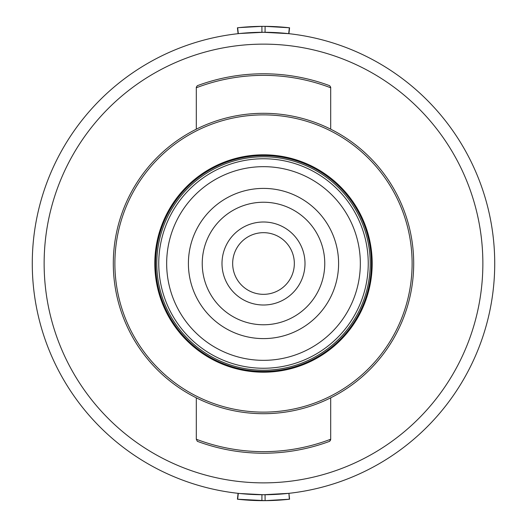 <?xml version="1.0" encoding="UTF-8"?>
<svg xmlns="http://www.w3.org/2000/svg" width="527" height="527" viewBox="0 0 527 527"><rect width="100%" height="100%" fill="white"/><g stroke="black" fill="none" stroke-linecap="round" stroke-linejoin="round"><path stroke-width="0.79" d="M288.921 33.682L289.573 27.786L287.749 27.595A237.15 237.15 0 0 0 278.691 26.837L276.873 26.725A237.15 237.15 0 0 0 265.285 26.357M287.143 33.491L288.697 33.656L289.343 27.76L265.101 26.357A237.15 237.15 0 0 0 263.5 26.35L261.899 26.357A237.15 237.15 0 0 0 250.127 26.725L248.309 26.837A237.15 237.15 0 0 0 239.251 27.595L237.427 27.786L238.085 33.682L237.433 27.786M238.085 493.325L237.427 499.221L238.085 493.325M239.251 499.412L237.657 499.24L239.251 499.412A237.15 237.15 0 0 0 248.309 500.169L250.127 500.281A237.15 237.15 0 0 0 276.873 500.281L278.691 500.169A237.15 237.15 0 0 0 287.749 499.412L289.343 499.24L288.921 493.325L287.143 493.516M289.547 499.221L289.218 499.26M413.695 263.5A150.195 150.195 0 0 1 263.5 413.702A150.195 150.195 0 0 1 113.305 263.5A150.195 150.195 0 0 1 263.5 113.305A150.195 150.195 0 0 1 413.695 263.5M196.307 87.172L197.335 85.69L196.307 87.172L196.307 129.174M288.697 33.656L263.5 32.279A231.221 231.221 0 0 1 494.721 263.5A231.221 231.221 0 0 1 263.5 494.728A231.221 231.221 0 0 1 32.279 263.5A231.221 231.221 0 0 1 263.5 32.279L239.857 33.491M261.939 32.285L261.899 26.357L239.251 27.595M372.194 263.5A108.694 108.694 0 0 0 263.5 154.806A108.694 108.694 0 0 0 154.806 263.5A108.694 108.694 0 0 0 263.5 372.2A108.694 108.694 0 0 0 372.194 263.5M288.697 493.351L263.5 494.728L239.857 493.516M196.307 397.832L196.307 439.235A188.139 188.139 0 0 0 330.692 439.235L330.692 397.832M330.692 439.235L329.665 441.316A189.72 189.72 0 0 1 197.335 441.316L196.307 439.235M288.921 493.325L289.573 499.221L265.101 500.65L237.433 499.221M237.657 499.24L238.303 493.351M261.899 500.65L261.939 494.721M265.101 500.65L265.061 494.721M330.692 87.172L329.665 85.69L330.692 87.172L330.692 129.174M263.5 26.35L265.101 26.357L265.061 32.285M237.657 27.76L238.303 33.656M197.335 441.316A189.72 189.72 0 0 0 329.665 441.316L330.692 439.834M197.335 85.69A189.72 189.72 0 0 1 329.665 85.69A189.72 189.72 0 0 0 197.335 85.69M263.5 370.224A106.717 106.717 0 0 1 156.782 263.5A106.717 106.717 0 0 1 263.5 156.782A106.717 106.717 0 0 1 370.217 263.5A106.717 106.717 0 0 1 263.5 370.224M263.5 371.41A107.903 107.903 0 0 1 155.597 263.5A107.903 107.903 0 0 1 263.5 155.597A107.903 107.903 0 0 1 371.403 263.5A107.903 107.903 0 0 1 263.5 371.41M263.5 368.248A104.741 104.741 0 0 1 158.759 263.5A104.741 104.741 0 0 1 263.5 158.759A104.741 104.741 0 0 1 368.241 263.5A104.741 104.741 0 0 1 263.5 368.248A104.741 104.741 0 0 0 368.241 263.5A104.741 104.741 0 0 0 263.5 158.759M263.5 338.604A75.097 75.097 0 0 0 338.597 263.5A75.097 75.097 0 0 0 263.5 188.402A75.097 75.097 0 0 0 188.402 263.5A75.097 75.097 0 0 0 263.5 338.604M269.264 233.217A30.829 30.829 0 0 0 233.211 257.743A30.829 30.829 0 0 0 257.736 293.789A30.829 30.829 0 0 0 293.789 269.264A30.829 30.829 0 0 0 269.264 233.217M222.73 255.747A41.501 41.501 0 0 1 271.253 222.73A41.501 41.501 0 0 1 304.27 271.26A41.501 41.501 0 0 1 255.747 304.277A41.501 41.501 0 0 1 222.73 255.747M203.317 252.058A61.264 61.264 0 0 1 274.949 203.317A61.264 61.264 0 0 1 323.683 274.949A61.264 61.264 0 0 1 252.051 323.69A61.264 61.264 0 0 1 203.317 252.058M337.273 277.538A75.097 75.097 0 0 1 249.469 337.28A75.097 75.097 0 0 1 189.727 249.469A75.097 75.097 0 0 1 277.531 189.727A75.097 75.097 0 0 1 337.273 277.538M263.5 412.121A148.614 148.614 0 0 0 412.114 263.5A148.614 148.614 0 0 0 263.5 114.886A148.614 148.614 0 0 0 114.886 263.5A148.614 148.614 0 0 0 263.5 412.121M44.136 263.5A219.364 219.364 0 0 0 263.5 482.87A219.364 219.364 0 0 0 482.864 263.5A219.364 219.364 0 0 0 263.5 44.136A219.364 219.364 0 0 0 44.136 263.5M263.5 413.702A150.195 150.195 0 0 1 113.305 263.5A150.195 150.195 0 0 1 263.5 113.305M32.279 263.5A231.221 231.221 0 0 1 263.5 32.279A231.221 231.221 0 0 1 494.721 263.5M330.692 87.772A188.139 188.139 0 0 0 196.307 87.772M263.5 166.664A96.836 96.836 0 0 0 166.664 263.5A96.836 96.836 0 0 0 263.5 360.343A96.836 96.836 0 0 0 360.336 263.5A96.836 96.836 0 0 0 263.5 166.664"/></g></svg>
